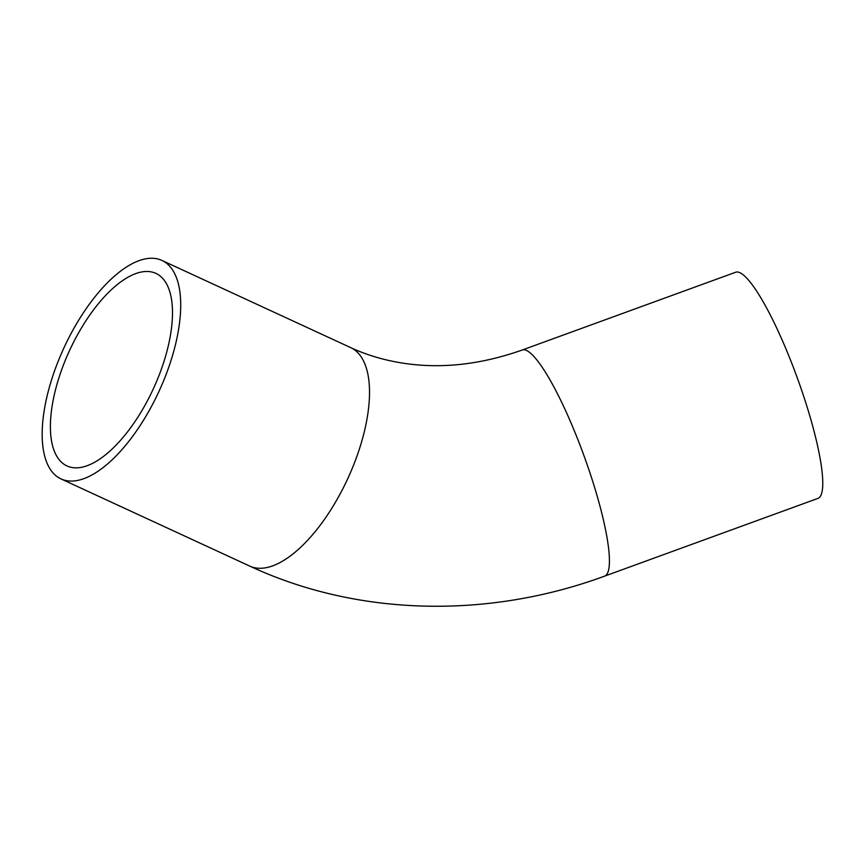 <?xml version="1.0" encoding="UTF-8"?>
<svg xmlns="http://www.w3.org/2000/svg" width="866" height="866" viewBox="0 0 866 866"><rect width="100%" height="100%" fill="white"/><g stroke="black" fill="none" stroke-linecap="round" stroke-linejoin="round"><path stroke-width="1.3" d="M163.306 279.112A106.042 46.06 114.8 0 1 148.638 398.447A106.042 46.06 114.8 0 1 66.974 465.93A106.042 46.06 114.8 0 1 69.626 350.351A106.042 46.06 114.8 0 1 155.912 273.385A106.042 46.06 114.8 0 1 163.306 279.112M522.252 350.005L735.602 272.26A120.331 21.802 70 0 1 797.283 377.857A120.331 21.802 70 0 1 818.002 498.372L604.652 576.117C487.969 619.136 357.539 616.365 249.798 566.115A120.331 52.263 114.8 0 0 342.449 489.539A120.331 52.263 114.8 0 0 359.098 354.118A120.331 52.263 114.8 0 0 350.708 347.623C366.318 354.865 383.292 359.975 401.662 362.951C440.145 369.143 480.338 364.824 522.252 350.005A120.331 21.802 70 0 1 535.48 358.275A120.331 21.802 70 0 1 592.712 481.344A120.331 21.802 70 0 1 604.652 576.117M52.599 472.414A120.331 52.263 114.8 0 1 69.248 336.993A120.331 52.263 114.8 0 1 161.899 260.417A120.331 52.263 114.8 0 1 158.889 391.584A120.331 52.263 114.8 0 1 60.988 478.909A120.331 52.263 114.8 0 1 52.599 472.414M60.988 478.909L249.798 566.115M161.899 260.417L350.708 347.623"/></g></svg>
